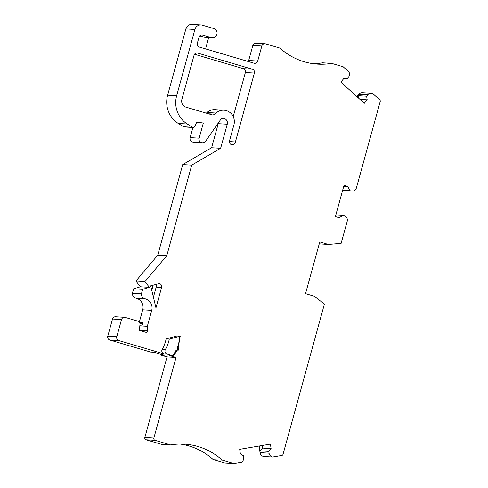 <?xml version="1.0" encoding="UTF-8"?>
<svg xmlns="http://www.w3.org/2000/svg" width="488" height="488" viewBox="0 0 488 488"><rect width="100%" height="100%" fill="white"/><g stroke="black" fill="none" stroke-linecap="round" stroke-linejoin="round"><path stroke-width="0.73" d="M151.768 290.238L153.165 285.163M179.608 336.287L180.255 335.945L176.693 336.025L166.121 338.91L169.275 339.105L179.608 336.287A30.805 29.494 -86.5 0 1 177.04 348.2L178.175 347.822C178.846 349.713 178.291 350.884 176.51 351.329L173.466 356.026L169.623 355.563L176.046 357.46L153.854 438.035A1.873 1.793 93.5 0 0 155.086 440.347L170.605 444.928A66.392 63.556 -86.5 0 1 184.604 444.171A66.392 63.556 -86.5 0 1 222.351 460.202L233.85 463.6L241.462 462.307A4.685 4.483 93.5 0 0 243.652 457.506L243.384 455.719L240.37 453.84L239.687 449.326L270.425 444.104L271.102 448.618L268.796 451.4L269.065 453.187A4.685 4.483 93.5 0 0 272.56 457.018L281.826 455.444A1.562 1.495 93.5 0 0 283.028 454.328L324.416 304.067L314.162 296.161L305.537 293.617L319.78 241.908L328.406 244.451L341.142 243.335L347.188 221.387A4.685 4.483 93.5 0 0 344.119 215.611L342.924 215.257L339.355 217.776L335.39 216.605L344.003 185.342L347.968 186.514L349.713 190.601L350.909 190.954A4.685 4.483 93.5 0 0 356.466 187.721L380.213 101.492A1.562 1.495 93.5 0 0 379.762 99.888L372.692 93.489A4.685 4.483 93.5 0 0 367.775 94.837L366.634 96.209L367.177 99.833L364.298 103.297L340.85 82.076L343.723 78.611L347.243 78.659L348.383 77.287A4.685 4.483 93.5 0 0 348.969 72.017L343.155 66.758L331.657 63.367A66.392 63.556 -86.5 0 1 317.657 64.123A66.392 63.556 -86.5 0 1 279.917 48.086L265.539 43.847A3.123 2.989 93.5 0 0 261.836 46L257.701 61.037A3.123 2.989 -86.5 0 1 253.998 63.196L199.397 47.074A3.123 2.989 -86.5 0 1 197.347 43.218L199.006 37.21A3.123 2.989 -86.5 0 1 202.709 35.051L211.341 37.6A4.685 4.483 93.5 0 0 217.001 33.867A4.685 4.483 93.5 0 0 213.823 28.579L202.3 25.175A6.246 5.984 93.5 0 0 194.895 29.494L176.644 95.746A24.998 23.93 93.5 0 0 187.288 124.007L192.546 127.289A1.562 1.495 93.5 0 0 194.663 126.624L196.774 122.11L203.319 123.037L199.153 138.159A3.752 3.587 93.5 0 0 205.509 141.368L221.326 118.602A4.685 4.483 -86.5 0 1 227.249 124.239L220.625 148.291L191.723 165.133L166.774 255.718L144.918 281.6L149.426 287.322L142.648 289.353L141.416 293.825L132.407 293.276A4.813 4.606 93.5 0 0 135.731 298.125L136.652 298.4A9.248 8.851 93.5 0 1 142.709 309.813L139.306 322.153M139.586 322.58L142.801 322.775L141.941 325.899L139.836 325.77M139.83 325.844L147.333 326.307L151.719 310.362A9.248 8.851 93.5 0 0 145.662 298.955L144.741 298.68A4.813 4.606 93.5 0 1 141.416 293.825M147.333 326.307L147.614 330.638A1.562 1.495 -86.5 0 1 145.601 332.218L139.373 330.376L139.971 324.465A3.123 2.989 -86.5 0 0 137.628 321.092A3.123 2.989 93.5 0 0 137.433 321.031L125.221 317.426A3.123 2.989 93.5 0 0 124.586 317.31L115.571 316.761A3.123 2.989 93.5 0 0 112.502 319.03L107.787 336.165A3.123 2.989 93.5 0 0 109.831 340.02L150.646 352.068L154.251 352.293L164.31 355.264L160.607 355.014L167.036 356.911L144.844 437.48A1.873 1.793 93.5 0 0 146.071 439.792L161.595 444.373L170.605 444.928M155.782 284.474A3.123 2.989 -86.5 0 1 156.184 287.096L153.409 297.161M142.648 289.353L133.639 288.798L140.416 286.767L135.908 281.045L157.758 255.169L166.774 255.718M132.407 293.276L133.639 288.798M144.918 281.6L135.908 281.045M149.426 287.322L140.416 286.767M159.911 283.711A3.123 2.989 93.5 0 1 161.589 287.426L155.959 307.873L150.713 285.815L158.557 283.735A3.123 2.989 93.5 0 1 159.911 283.711L159.021 283.656M173.216 356.002L167.122 354.087L163.962 353.891L118.846 340.575L109.831 340.02M176.046 357.46L167.036 356.911M142.636 323.385L141.526 323.318A3.251 3.111 93.5 0 0 139.952 323.654M139.647 322.684L141.862 323.343M218.392 122.817A4.685 4.483 -86.5 0 1 218.24 123.684L211.615 147.742L182.713 164.584L157.758 255.169M192.931 127.49L190.143 137.604A3.752 3.587 93.5 0 0 193.364 142.362L202.374 142.917M201.025 24.955L192.01 24.4A6.246 5.984 93.5 0 0 185.879 28.938L167.634 95.191A24.998 23.93 93.5 0 0 178.279 123.458L183.537 126.734A1.562 1.495 93.5 0 0 184.214 126.953L193.224 127.508M264.905 43.731L255.895 43.182A3.123 2.989 93.5 0 0 252.827 45.451L248.685 60.488A3.123 2.989 -86.5 0 1 248.209 61.488M331.657 63.367L322.647 62.812A66.392 63.556 -86.5 0 1 313.162 63.678M371.441 93.22L362.425 92.665A4.685 4.483 93.5 0 0 358.759 94.282L356.862 96.569M342.57 190.546A4.685 4.483 93.5 0 0 342.85 190.57L351.866 191.125M319.243 243.854L328.406 244.451M259.055 446.032L260.055 452.632A4.685 4.483 93.5 0 0 263.544 456.469L272.56 457.018M180.09 444.062A66.392 63.556 -86.5 0 1 213.335 459.653L224.834 463.045L233.85 463.6M161.144 354.325A31.592 30.244 -86.5 0 1 160.607 355.014M233.227 116.608L245.373 72.511A3.123 2.989 93.5 0 0 243.323 68.656L194.523 54.247M206.302 113.155L207.034 112.49L216.044 113.039A11.559 11.065 -86.5 0 1 223.992 110.209A11.559 11.065 -86.5 0 1 233.795 125.312L229.525 140.812A3.142 3.007 93.5 0 0 232.221 144.808A3.142 3.007 93.5 0 0 235.411 141.941L254.388 73.066A3.123 2.989 93.5 0 0 252.339 69.211L197.75 53.094A3.123 2.989 93.5 0 0 194.047 55.248L181.945 99.18A6.246 5.984 93.5 0 0 185.965 107.147L212.006 114.839A3.123 2.989 93.5 0 0 214.787 114.18L216.044 113.039M223.992 110.209L214.982 109.654A11.559 11.065 93.5 0 0 207.034 112.49M367.177 99.833L359.979 99.393M199.757 35.868L204.124 37.155A4.685 4.483 93.5 0 0 205.082 37.326L212.292 37.765M203.319 123.037L196.536 122.622M220.625 148.291L211.615 147.742M191.723 165.133L182.713 164.584M124.586 317.31A3.123 2.989 93.5 0 0 121.518 319.579L116.797 336.72A3.123 2.989 93.5 0 0 118.846 340.575M222.351 460.202L213.335 459.653M262.154 445.507L262.544 448.088L260.232 450.875L259.494 445.959M271.102 448.618L262.544 448.088M268.796 451.4L260.232 450.875M342.924 215.257L335.884 214.824M347.968 186.514L343.753 186.251M349.713 190.601L342.674 190.167M357.131 96.813L358.07 95.685L358.412 97.972M366.634 96.209L358.07 95.685M166.121 338.91A33.117 31.702 -86.5 0 1 162.23 349.292A3.123 2.989 93.5 0 0 163.962 353.891M229.409 141.569L235.411 141.941M178.175 347.822L180.255 335.945M169.275 339.105A33.117 31.702 -86.5 0 1 165.383 349.481A3.123 2.989 93.5 0 0 167.122 354.087M176.497 351.329L176.229 349.945A30.805 29.494 -86.5 0 1 172.514 355.679M208.681 37.545L205.954 47.446A3.123 2.989 93.5 0 0 205.912 49.001M142.709 309.813L151.719 310.362M136.652 298.4L145.662 298.955M135.731 298.125L144.741 298.68M261.836 46L252.827 45.451M257.701 61.037L248.685 60.488M202.709 35.051L201.428 34.971M211.341 37.6L204.124 37.155M194.895 29.494L185.879 28.938M176.644 95.746L167.634 95.191M187.288 124.007L178.279 123.458M192.546 127.289L183.537 126.734M199.153 138.159L190.143 137.604M227.249 124.239L218.24 123.684M147.614 330.638L139.397 330.132M121.518 319.579L112.502 319.03M116.797 336.72L107.787 336.165M153.854 438.035L144.844 437.48M155.086 440.347L146.071 439.792M269.065 453.187L260.055 452.632M350.909 190.954L342.594 190.442M367.775 94.837L358.759 94.282M245.373 72.511L254.388 73.066M243.323 68.656L252.339 69.211M196.469 53.015L197.75 53.094M208.48 113.796L214.787 114.18M161.589 287.426L156.184 287.096M165.383 349.481L162.23 349.292M177.04 348.2A0.976 0.933 -86.5 0 1 177.595 349.554A0.976 0.933 -86.5 0 1 176.229 349.945"/></g></svg>

